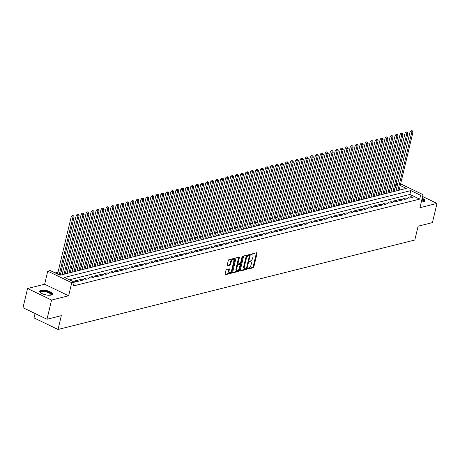 <?xml version="1.0" encoding="UTF-8"?>
<svg xmlns="http://www.w3.org/2000/svg" width="460" height="460" viewBox="0 0 460 460"><rect width="100%" height="100%" fill="white"/><g stroke="black" fill="none" stroke-linecap="round" stroke-linejoin="round"><path stroke-width="0.69" d="M247.75 268.646A0.575 0.293 115.7 0 0 247.969 269.089L253.167 267.789A0.822 0.42 115.7 0 0 253.834 266.909L257.065 253.351A0.822 0.42 115.7 0 0 256.933 252.73A0.822 0.42 115.7 0 0 256.755 252.718L251.557 254.023A0.575 0.293 115.7 0 0 251.309 255.076L251.982 254.909A2.633 1.345 115.7 0 1 252.546 254.949A2.633 1.345 115.7 0 1 252.971 256.927L252.701 258.054A2.633 1.345 115.7 0 1 250.562 260.86L249.889 261.027A0.575 0.293 115.7 0 0 249.636 262.085L250.309 261.912A2.633 1.345 115.7 0 1 250.878 261.953A2.633 1.345 115.7 0 1 251.304 263.931L251.033 265.063A2.633 1.345 115.7 0 1 248.894 267.864L248.222 268.036A0.575 0.293 115.7 0 0 247.75 268.646M51.106 295.09A6.538 2.202 13.4 0 0 52.405 294.17A6.538 2.202 13.4 0 0 48.34 291.03A6.538 2.202 13.4 0 0 40.986 290.22A6.538 2.202 13.4 0 0 39.686 291.14A6.538 2.202 13.4 0 0 43.752 294.279A6.538 2.202 13.4 0 0 51.106 295.09M421.32 201.888A6.538 2.202 13.4 0 0 423.585 201.71A6.538 2.202 13.4 0 0 424.885 200.784A6.538 2.202 13.4 0 0 422.199 198.197M226.625 269.445A0.822 0.42 115.7 0 0 225.958 270.325L225.049 274.125A0.822 0.42 115.7 0 0 225.181 274.746A0.822 0.42 115.7 0 0 225.36 274.758L231.133 273.309A0.822 0.42 115.7 0 0 231.8 272.435L235.031 258.871A0.822 0.42 115.7 0 0 234.899 258.255A0.822 0.42 115.7 0 0 234.721 258.244L228.948 259.687A0.822 0.42 115.7 0 0 228.281 260.567L227.188 265.161A0.822 0.42 115.7 0 0 227.32 265.782A0.822 0.42 115.7 0 0 227.499 265.794L229.965 265.173A0.822 0.42 115.7 0 0 230.632 264.299L231.179 262.016A2.202 1.127 115.7 0 1 233.439 259.704A2.202 1.127 115.7 0 1 233.795 261.361L231.667 270.29A2.202 1.127 115.7 0 1 229.402 272.602A2.202 1.127 115.7 0 1 229.051 270.946L229.408 269.457A0.822 0.42 115.7 0 0 229.275 268.841A0.822 0.42 115.7 0 0 229.097 268.824L226.625 269.445M46.995 319.246L23 307.688L27.571 288.5L51.566 300.058L46.995 319.246L61.324 315.658L58.029 329.469L414.811 240.022L418.1 226.205L432.429 222.617L437 203.429L419.934 207.707L423.039 194.66L420.549 195.281L419.635 199.123L73.318 285.942L74.232 282.106L71.743 282.733L47.748 271.17L50.238 270.549L59.967 275.235L406.284 188.41L400.252 185.506M51.566 300.058L68.632 295.78L71.743 282.733M240.264 270.313A0.822 0.42 115.7 0 0 240.396 270.934A0.822 0.42 115.7 0 0 240.574 270.946L246.341 269.497A0.822 0.42 115.7 0 0 247.014 268.623L250.24 255.058A0.822 0.42 115.7 0 0 250.108 254.443A0.822 0.42 115.7 0 0 249.935 254.426L244.162 255.875A0.822 0.42 115.7 0 0 243.495 256.749L240.264 270.313M238.74 271.406L232.967 272.849A0.822 0.42 115.7 0 1 232.789 272.837A0.822 0.42 115.7 0 1 232.656 272.222L235.888 258.658A0.822 0.42 115.7 0 1 236.555 257.784L239.027 257.163A0.822 0.42 115.7 0 1 239.206 257.174A0.822 0.42 115.7 0 1 239.338 257.795L238.027 263.292A0.822 0.42 115.7 0 0 238.159 263.913A0.822 0.42 115.7 0 0 238.332 263.925L239.97 263.517A0.822 0.42 115.7 0 0 240.643 262.637L242.006 256.91A0.575 0.293 115.7 0 1 242.69 256.743L239.407 270.526A0.822 0.42 115.7 0 1 238.74 271.406L238.09 271.089L232.622 272.464M437 203.429L422.602 196.495M62.123 274.62L61.352 274.885M67.108 273.372L66.332 273.637M72.088 272.124L71.317 272.389M77.073 270.871L76.297 271.141M82.052 269.623L81.282 269.888M87.038 268.375L86.267 268.64M92.023 267.122L91.247 267.392M97.002 265.874L96.232 266.144M101.988 264.627L101.212 264.891M106.967 263.379L106.197 263.643M111.952 262.125L111.182 262.395M116.938 260.877L116.162 261.142M121.917 259.63L121.147 259.894M126.902 258.382L126.126 258.647M131.882 257.128L131.112 257.399M136.867 255.881L136.097 256.145M141.852 254.633L141.076 254.897M146.832 253.385L146.061 253.65M151.817 252.132L151.041 252.402M156.797 250.884L156.026 251.148M161.782 249.636L161.011 249.901M166.767 248.383L165.991 248.653M171.747 247.135L170.976 247.405M176.732 245.887L175.956 246.152M181.711 244.639L180.941 244.904M186.697 243.386L185.926 243.656M191.682 242.138L190.906 242.408M196.661 240.89L195.891 241.155M201.647 239.643L200.876 239.907M206.632 238.389L205.856 238.659M211.611 237.141L210.841 237.406M216.597 235.894L215.82 236.158M221.576 234.646L220.806 234.91M226.561 233.392L225.791 233.663M231.547 232.145L230.77 232.409M236.526 230.897L235.756 231.161M241.511 229.649L240.735 229.914M246.491 228.396L245.72 228.666M251.476 227.148L250.706 227.412M256.461 225.9L255.685 226.165M261.441 224.647L260.67 224.917M266.426 223.399L265.65 223.669M271.406 222.151L270.635 222.416M276.391 220.903L275.62 221.168M281.376 219.65L280.6 219.92M286.356 218.402L285.585 218.667M291.341 217.154L290.565 217.419M296.32 215.907L295.55 216.171M301.306 214.653L300.535 214.923M306.291 213.405L305.515 213.67M311.27 212.158L310.5 212.422M316.256 210.91L315.479 211.174M321.235 209.656L320.465 209.927M326.221 208.409L325.45 208.673M331.206 207.161L330.429 207.425M336.185 205.913L335.415 206.178M341.171 204.66L340.394 204.93M346.15 203.412L345.379 203.677M351.135 202.164L350.365 202.429M356.12 200.911L355.344 201.181M361.1 199.663L360.329 199.933M366.085 198.415L365.309 198.68M371.065 197.167L370.294 197.432M376.05 195.914L375.279 196.184M381.035 194.666L380.259 194.931M386.015 193.418L385.244 193.683M391 192.171L390.224 192.435M409.705 198.168L412.695 197.415L411.073 196.638L408.083 197.386L409.705 198.168M404.719 199.416L407.709 198.668L406.088 197.886L403.098 198.634L404.719 199.416M399.734 200.663L402.724 199.916L401.103 199.134L398.113 199.887L399.734 200.663M394.755 201.917L397.745 201.164L396.123 200.382L393.133 201.135L394.755 201.917M389.769 203.165L392.759 202.417L391.138 201.635L388.148 202.383L389.769 203.165M384.79 204.412L387.774 203.665L386.159 202.883L383.168 203.63L384.79 204.412M379.805 205.66L382.795 204.913L381.173 204.131L378.183 204.884L379.805 205.66M374.82 206.914L377.809 206.16L376.188 205.378L373.198 206.132L374.82 206.914M369.84 208.161L372.83 207.414L371.209 206.632L368.218 207.38L369.84 208.161M364.855 209.409L367.845 208.662L366.223 207.88L363.233 208.627L364.855 209.409M359.875 210.657L362.859 209.909L361.238 209.127L358.254 209.881L359.875 210.657M354.89 211.91L357.88 211.157L356.258 210.381L353.268 211.128L354.89 211.91M349.905 213.158L352.895 212.411L351.273 211.629L348.283 212.376L349.905 213.158M344.925 214.406L347.915 213.658L346.294 212.876L343.304 213.624L344.925 214.406M339.94 215.659L342.93 214.906L341.308 214.124L338.318 214.877L339.94 215.659M334.955 216.907L337.945 216.154L336.323 215.378L333.339 216.125L334.955 216.907M329.975 218.155L332.965 217.407L331.344 216.625L328.354 217.373L329.975 218.155M324.99 219.403L327.98 218.655L326.358 217.873L323.368 218.621L324.99 219.403M320.01 220.656L323 219.903L321.379 219.121L318.389 219.874L320.01 220.656M315.025 221.904L318.015 221.151L316.394 220.374L313.404 221.122L315.025 221.904M310.04 223.152L313.03 222.404L311.409 221.622L308.418 222.37L310.04 223.152M305.06 224.399L308.05 223.652L306.429 222.87L303.439 223.623L305.06 224.399M300.075 225.653L303.065 224.9L301.444 224.118L298.454 224.871L300.075 225.653M295.096 226.901L298.086 226.153L296.464 225.371L293.474 226.119L295.096 226.901M290.111 228.148L293.101 227.401L291.479 226.619L288.489 227.367L290.111 228.148M285.125 229.396L288.115 228.649L286.494 227.867L283.504 228.62L285.125 229.396M280.146 230.65L283.136 229.896L281.514 229.114L278.524 229.868L280.146 230.65M275.161 231.897L278.15 231.15L276.529 230.368L273.539 231.115L275.161 231.897M270.181 233.145L273.171 232.398L271.549 231.616L268.559 232.363L270.181 233.145M265.196 234.393L268.186 233.645L266.564 232.863L263.574 233.617L265.196 234.393M260.21 235.646L263.2 234.893L261.579 234.117L258.589 234.864L260.21 235.646M255.231 236.894L258.221 236.147L256.599 235.365L253.609 236.112L255.231 236.894M250.246 238.142L253.236 237.394L251.614 236.612L248.624 237.36L250.246 238.142M245.266 239.395L248.256 238.642L246.635 237.86L243.645 238.613L245.266 239.395M240.281 240.643L243.271 239.89L241.649 239.114L238.659 239.861L240.281 240.643M235.296 241.891L238.286 241.143L236.664 240.361L233.674 241.109L235.296 241.891M230.316 243.139L233.306 242.391L231.685 241.609L228.695 242.357L230.316 243.139M225.331 244.392L228.321 243.639L226.699 242.857L223.709 243.61L225.331 244.392M220.351 245.64L223.341 244.887L221.72 244.111L218.73 244.858L220.351 245.64M215.366 246.888L218.356 246.14L216.735 245.358L213.745 246.106L215.366 246.888M210.381 248.135L213.371 247.388L211.749 246.606L208.759 247.359L210.381 248.135M205.401 249.389L208.391 248.636L206.77 247.854L203.78 248.607L205.401 249.389M200.416 250.637L203.406 249.889L201.785 249.107L198.795 249.855L200.416 250.637M195.437 251.884L198.427 251.137L196.805 250.355L193.815 251.102L195.437 251.884M190.452 253.132L193.441 252.385L191.82 251.603L188.83 252.356L190.452 253.132M185.466 254.386L188.456 253.632L186.835 252.856L183.845 253.604L185.466 254.386M180.487 255.633L183.477 254.886L181.855 254.104L178.865 254.851L180.487 255.633M175.501 256.881L178.492 256.134L176.87 255.352L173.88 256.099L175.501 256.881M170.522 258.129L173.512 257.381L171.89 256.599L168.9 257.353L170.522 258.129M165.537 259.382L168.527 258.629L166.905 257.853L163.915 258.601L165.537 259.382M160.552 260.63L163.541 259.883L161.92 259.101L158.93 259.848L160.552 260.63M155.572 261.878L158.562 261.13L156.94 260.348L153.951 261.096L155.572 261.878M150.587 263.131L153.577 262.378L151.955 261.596L148.965 262.349L150.587 263.131M145.607 264.379L148.597 263.626L146.976 262.85L143.986 263.597L145.607 264.379M140.622 265.627L143.612 264.88L141.99 264.097L139 264.845L140.622 265.627M135.637 266.875L138.627 266.127L137.005 265.345L134.015 266.098L135.637 266.875M130.657 268.128L133.647 267.375L132.026 266.593L129.036 267.346L130.657 268.128M125.672 269.376L128.662 268.623L127.04 267.846L124.05 268.594L125.672 269.376M120.692 270.624L123.677 269.876L122.061 269.094L119.071 269.842L120.692 270.624M115.707 271.871L118.697 271.124L117.076 270.342L114.086 271.095L115.707 271.871M110.722 273.125L113.712 272.372L112.09 271.59L109.1 272.343L110.722 273.125M105.742 274.373L108.732 273.625L107.111 272.843L104.121 273.591L105.742 274.373M100.757 275.62L103.747 274.873L102.126 274.091L99.136 274.839L100.757 275.62M95.778 276.868L98.762 276.121L97.14 275.339L94.156 276.092L95.778 276.868M90.792 278.122L93.782 277.368L92.161 276.592L89.171 277.34L90.792 278.122M85.807 279.369L88.797 278.622L87.176 277.84L84.186 278.587L85.807 279.369M80.828 280.617L83.818 279.87L82.196 279.088L79.206 279.835L80.828 280.617M75.843 281.865L78.832 281.117L77.211 280.335L74.221 281.089L75.843 281.865M419.635 199.123L409.906 194.436L69.431 279.795M396.664 188.054L395.042 187.714M391.874 188.508L390.057 188.962M386.889 189.756L385.072 190.21M381.903 191.004L380.092 191.458M376.924 192.251L375.107 192.711M371.939 193.505L370.127 193.959M366.959 194.752L365.142 195.207M361.974 196L360.157 196.454M356.989 197.254L355.178 197.708M352.009 198.501L350.192 198.956M347.024 199.749L345.213 200.203M342.044 200.997L340.228 201.451M337.059 202.25L335.242 202.705M332.074 203.498L330.263 203.952M327.094 204.746L325.277 205.2M322.109 205.994L320.292 206.454M317.13 207.247L315.313 207.702M312.144 208.495L310.327 208.949M307.159 209.743L305.348 210.197M302.18 210.99L300.363 211.45M297.195 212.244L295.377 212.698M292.215 213.492L290.398 213.946M287.23 214.739L285.413 215.194M282.244 215.987L280.433 216.447M277.265 217.241L275.448 217.695M272.28 218.488L270.463 218.943M267.3 219.736L265.483 220.19M262.315 220.99L260.498 221.444M257.33 222.237L255.518 222.692M252.35 223.485L250.533 223.939M247.365 224.733L245.548 225.187M242.38 225.986L240.568 226.441M237.4 227.234L235.583 227.689M232.415 228.482L230.604 228.936M227.435 229.73L225.618 230.19M222.45 230.983L220.633 231.437M217.465 232.231L215.654 232.685M212.486 233.479L210.668 233.933M207.5 234.726L205.689 235.186M202.521 235.98L200.704 236.434M197.535 237.228L195.718 237.682M192.55 238.475L190.739 238.93M187.571 239.723L185.754 240.183M182.585 240.977L180.774 241.431M177.606 242.224L175.789 242.679M172.621 243.472L170.804 243.927M167.636 244.726L165.824 245.18M162.656 245.973L160.839 246.428M157.671 247.221L155.859 247.675M152.691 248.469L150.874 248.923M147.706 249.722L145.889 250.177M142.721 250.97L140.909 251.424M137.741 252.218L135.924 252.672M132.756 253.466L130.945 253.926M127.776 254.719L125.959 255.173M122.791 255.967L120.974 256.421M117.806 257.215L115.995 257.669M112.826 258.462L111.009 258.923M107.841 259.716L106.03 260.17M102.862 260.964L101.045 261.418M97.876 262.211L96.059 262.666M92.891 263.465L91.08 263.919M87.912 264.713L86.095 265.167M82.926 265.96L81.115 266.415M77.947 267.208L76.13 267.662M72.962 268.462L71.145 268.916M67.976 269.709L66.165 270.164M62.997 270.957L61.18 271.411M58.012 272.205L55.165 272.924M400.441 189.876L399.337 189.342M395.979 190.917L395.209 191.187M35.087 313.507L34.034 317.912L58.029 329.469M68.632 295.78L44.637 284.222L27.571 288.5M44.637 284.222L47.748 271.17M395.64 187.559L396.554 183.724L397.768 183.419M420.549 195.281L410.82 190.595L64.504 277.42L74.232 282.106M400.643 183.868L423.039 194.66M397.578 184.218L396.554 183.724M409.906 194.436L410.82 190.595M411.073 196.638L410.768 197.898M406.088 197.886L405.789 199.151M401.103 199.134L400.804 200.399M396.123 200.382L395.818 201.647M391.138 201.635L390.839 202.894M386.159 202.883L385.854 204.148M381.173 204.131L380.874 205.396M376.188 205.378L375.889 206.643M371.209 206.632L370.904 207.891M366.223 207.88L365.924 209.145M361.238 209.127L360.939 210.392M356.258 210.381L355.959 211.64M351.273 211.629L350.974 212.888M346.294 212.876L345.989 214.141M341.308 214.124L341.009 215.389M336.323 215.378L336.024 216.637M331.344 216.625L331.045 217.885M326.358 217.873L326.059 219.138M321.379 219.121L321.074 220.386M316.394 220.374L316.095 221.634M311.409 221.622L311.109 222.887M306.429 222.87L306.13 224.135M301.444 224.118L301.145 225.383M296.464 225.371L296.159 226.63M291.479 226.619L291.18 227.884M286.494 227.867L286.195 229.132M281.514 229.114L281.215 230.38M276.529 230.368L276.23 231.627M271.549 231.616L271.245 232.881M266.564 232.863L266.265 234.128M261.579 234.117L261.28 235.376M256.599 235.365L256.295 236.624M251.614 236.612L251.315 237.877M246.635 237.86L246.33 239.125M241.649 239.114L241.35 240.373M236.664 240.361L236.365 241.626M231.685 241.609L231.38 242.874M226.699 242.857L226.4 244.122M221.72 244.111L221.415 245.37M216.735 245.358L216.436 246.623M211.749 246.606L211.45 247.871M206.77 247.854L206.465 249.119M201.785 249.107L201.486 250.367M196.805 250.355L196.5 251.62M191.82 251.603L191.521 252.868M186.835 252.856L186.536 254.115M181.855 254.104L181.55 255.363M176.87 255.352L176.571 256.617M171.89 256.599L171.586 257.864M166.905 257.853L166.606 259.112M161.92 259.101L161.621 260.36M156.94 260.348L156.636 261.613M151.955 261.596L151.656 262.861M146.976 262.85L146.671 264.109M141.99 264.097L141.691 265.362M137.005 265.345L136.706 266.61M132.026 266.593L131.721 267.858M127.04 267.846L126.741 269.106M122.061 269.094L121.756 270.359M117.076 270.342L116.777 271.607M112.09 271.59L111.791 272.855M107.111 272.843L106.806 274.102M102.126 274.091L101.827 275.356M97.14 275.339L96.841 276.604M92.161 276.592L91.862 277.851M87.176 277.84L86.877 279.099M82.196 279.088L81.891 280.353M77.211 280.335L76.912 281.601M250.878 261.953L250.228 261.642A2.633 1.345 115.7 0 0 249.665 261.602L250.309 261.912M252.546 254.949L251.902 254.633A2.633 1.345 115.7 0 0 251.332 254.593L251.982 254.909M247.75 268.669L252.517 267.473A0.822 0.42 115.7 0 0 253.184 266.599L256.415 253.034A0.822 0.42 115.7 0 0 256.45 252.793M249.36 255.737L249.596 254.748A0.822 0.42 115.7 0 0 249.625 254.506M240.229 270.555L245.692 269.186A0.822 0.42 115.7 0 0 246.359 268.329L247.014 268.623M246.054 268.577A0.575 0.293 115.7 0 0 246.525 267.961L249.36 256.059A0.575 0.293 115.7 0 0 249.142 255.616L248.434 255.794A2.633 1.345 115.7 0 0 246.295 258.601L244.358 266.737A2.633 1.345 115.7 0 0 244.777 268.715A2.633 1.345 115.7 0 0 245.347 268.755L246.054 268.577M248.705 255.409A0.575 0.293 115.7 0 0 248.498 255.306L249.142 255.616M244.777 268.715L244.128 268.404A2.633 1.345 115.7 0 1 243.708 266.426L245.646 258.29A2.633 1.345 115.7 0 1 247.785 255.484L248.498 255.306M237.688 263.614A0.822 0.42 115.7 0 1 237.509 263.597A0.822 0.42 115.7 0 1 237.377 262.982L238.688 257.479A0.822 0.42 115.7 0 0 238.717 257.238M240.459 263.08L240.045 264.799M239.027 269.077L238.757 270.215L239.407 270.526M236.664 269.002A2.202 1.127 115.7 0 0 237.021 270.658A2.202 1.127 115.7 0 0 239.28 268.347L240.034 265.202A0.822 0.42 115.7 0 0 239.901 264.58A0.822 0.42 115.7 0 0 239.723 264.569L238.084 264.977A0.822 0.42 115.7 0 0 237.417 265.857L236.664 269.002L236.014 268.686A2.202 1.127 115.7 0 0 236.371 270.342L237.021 270.658M239.372 264.402A0.822 0.42 115.7 0 0 239.252 264.27A0.822 0.42 115.7 0 0 239.073 264.258L239.723 264.569M236.014 268.686L236.768 265.541A0.822 0.42 115.7 0 1 237.435 264.667L239.073 264.258M238.09 271.089A0.822 0.42 115.7 0 0 238.757 270.215M229.402 272.602L228.758 272.286A2.202 1.127 115.7 0 1 228.401 270.635L228.758 269.146A0.822 0.42 115.7 0 0 228.787 268.904M233.439 259.704L232.794 259.394A2.202 1.127 115.7 0 0 230.529 261.705L231.179 262.016M227.154 265.403L229.316 264.862A0.822 0.42 115.7 0 0 229.988 263.983L230.529 261.705M233.881 260.67L234.381 258.56A0.822 0.42 115.7 0 0 234.416 258.319M225.02 274.367L230.483 272.998A0.822 0.42 115.7 0 0 231.15 272.124L231.414 271.02M399.13 190.204L412.999 131.98L411.757 132.29L410.136 131.508L395.962 190.998M411.884 130.968L412.378 130.841L411.234 130.651L411.884 130.968L411.757 132.29L397.888 190.515M412.378 130.841L412.999 131.98M410.136 131.508L411.234 130.651M421.969 199.157A5.658 1.909 -166.6 0 1 423.401 201.75M423.211 201.785A5.238 1.765 13.4 0 0 423.384 201.486A5.238 1.765 13.4 0 0 421.837 199.715M424.712 201.123A6.497 2.191 13.4 0 0 422.05 198.829M40.578 292.669A5.658 1.909 -166.6 0 1 46.627 291.485A5.658 1.909 -166.6 0 1 50.922 295.136M50.738 295.171A5.238 1.765 13.4 0 0 50.905 294.866A5.238 1.765 13.4 0 0 46.477 292.002A5.238 1.765 13.4 0 0 40.716 292.439A5.238 1.765 13.4 0 0 40.727 292.784M52.233 294.503A6.497 2.191 13.4 0 0 46.73 291.22A6.497 2.191 13.4 0 0 39.692 291.513M394.151 191.452L408.02 133.227L406.772 133.544L405.151 132.762L390.983 192.245M406.899 132.215L407.399 132.089L406.249 131.905L406.899 132.215L406.772 133.544L392.903 191.762M407.399 132.089L408.02 133.227M405.151 132.762L406.249 131.905M389.166 192.7L403.035 134.481L401.793 134.791L400.171 134.01L385.997 193.493M401.913 133.463L402.414 133.343L401.764 133.026L401.269 133.153L401.913 133.463L401.793 134.791L387.918 193.016M402.414 133.343L403.035 134.481M400.171 134.01L401.269 133.153M384.18 193.947L398.055 135.729L396.808 136.039L395.186 135.257L381.012 194.747M396.934 134.717L397.428 134.59L396.784 134.274L396.284 134.4L396.934 134.717L396.808 136.039L382.938 194.264M397.428 134.59L398.055 135.729M395.186 135.257L396.284 134.4M379.201 195.201L393.07 136.976L391.822 137.287L390.201 136.511L376.033 195.994M391.949 135.964L392.449 135.838L391.299 135.648L391.949 135.964L391.822 137.287L377.953 195.511M392.449 135.838L393.07 136.976M390.201 136.511L391.299 135.648M374.216 196.449L388.085 138.224L386.843 138.54L385.221 137.758L371.047 197.242M386.969 137.212L387.464 137.086L386.32 136.902L386.969 137.212L386.843 138.54L372.974 196.759M387.464 137.086L388.085 138.224M385.221 137.758L386.32 136.902M369.236 197.696L383.105 139.478L381.857 139.788L380.236 139.006L366.068 198.49M381.984 138.46L382.484 138.339L381.834 138.023L381.334 138.149L381.984 138.46L381.857 139.788L367.988 198.013M382.484 138.339L383.105 139.478M380.236 139.006L381.334 138.149M364.251 198.95L378.12 140.725L376.878 141.036L375.256 140.254L361.083 199.743M376.999 139.713L377.499 139.587L376.355 139.397L376.999 139.713L376.878 141.036L363.003 199.261M377.499 139.587L378.12 140.725M375.256 140.254L376.355 139.397M359.266 200.198L373.14 141.973L371.893 142.284L370.271 141.507L356.097 200.991M372.019 140.961L372.514 140.835L371.87 140.524L371.369 140.651L372.019 140.961L371.893 142.284L358.024 200.508M372.514 140.835L373.14 141.973M370.271 141.507L371.369 140.651M354.286 201.445L368.155 143.221L366.907 143.537L365.286 142.755L351.118 202.239M367.034 142.209L367.534 142.082L366.384 141.898L367.034 142.209L366.907 143.537L353.038 201.756M367.534 142.082L368.155 143.221M365.286 142.755L366.384 141.898M349.301 202.693L363.17 144.474L361.928 144.785L360.306 144.003L346.133 203.487M362.054 143.457L362.549 143.336L361.899 143.02L361.405 143.146L362.054 143.457L361.928 144.785L348.059 203.009M362.549 143.336L363.17 144.474M360.306 144.003L361.405 143.146M344.322 203.947L358.19 145.722L356.943 146.033L355.321 145.251L341.153 204.74M357.069 144.71L357.57 144.584L356.419 144.394L357.069 144.71L356.943 146.033L343.074 204.257M357.57 144.584L358.19 145.722M355.321 145.251L356.419 144.394M339.336 205.195L353.205 146.97L351.963 147.28L350.342 146.504L336.168 205.988M352.084 145.958L352.584 145.832L351.44 145.648L352.084 145.958L351.963 147.28L338.089 205.505M352.584 145.832L353.205 146.97M350.342 146.504L351.44 145.648M334.351 206.442L348.226 148.218L346.978 148.534L345.356 147.752L331.183 207.236M347.104 147.206L347.599 147.079L346.955 146.769L346.455 146.895L347.104 147.206L346.978 148.534L333.109 206.753M347.599 147.079L348.226 148.218M345.356 147.752L346.455 146.895M329.372 207.69L343.24 149.471L341.993 149.782L340.371 149L326.203 208.483M342.119 148.453L342.619 148.333L341.97 148.017L341.469 148.143L342.119 148.453L341.993 149.782L328.124 208.006M342.619 148.333L343.24 149.471M340.371 149L341.469 148.143M324.386 208.943L338.255 150.719L337.013 151.03L335.392 150.248L321.218 209.737M337.14 149.707L337.634 149.58L336.49 149.391L337.14 149.707L337.013 151.03L323.138 209.254M337.634 149.58L338.255 150.719M335.392 150.248L336.49 149.391M319.407 210.191L333.276 151.967L332.028 152.283L330.406 151.501L316.238 210.985M332.154 150.955L332.655 150.828L332.005 150.518L331.505 150.644L332.154 150.955L332.028 152.283L318.159 210.502M332.655 150.828L333.276 151.967M330.406 151.501L331.505 150.644M314.421 211.439L328.291 153.214L327.048 153.531L325.427 152.749L311.253 212.232M327.169 152.202L327.669 152.076L326.525 151.892L327.169 152.202L327.048 153.531L313.174 211.749M327.669 152.076L328.291 153.214M325.427 152.749L326.525 151.892M309.436 212.687L323.311 154.468L322.063 154.778L320.442 153.996L306.268 213.486M322.19 153.45L322.684 153.329L322.04 153.013L321.54 153.14L322.19 153.45L322.063 154.778L308.194 213.003M322.684 153.329L323.311 154.468M320.442 153.996L321.54 153.14M304.457 213.94L318.326 155.716L317.078 156.026L315.457 155.244L301.288 214.734M317.204 154.704L317.705 154.577L316.555 154.387L317.204 154.704L317.078 156.026L303.209 214.251M317.705 154.577L318.326 155.716M315.457 155.244L316.555 154.387M299.471 215.188L313.341 156.964L312.098 157.28L310.477 156.498L296.303 215.981M312.225 155.952L312.719 155.825L311.575 155.641L312.225 155.952L312.098 157.28L298.224 215.498M312.719 155.825L313.341 156.964M310.477 156.498L311.575 155.641M294.492 216.436L308.361 158.217L307.113 158.527L305.492 157.745L291.324 217.229M307.24 157.199L307.74 157.078L307.09 156.762L306.59 156.889L307.24 157.199L307.113 158.527L293.244 216.752M307.74 157.078L308.361 158.217M305.492 157.745L306.59 156.889M289.507 217.683L303.376 159.465L302.134 159.775L300.512 158.993L286.339 218.483M302.254 158.453L302.755 158.326L301.61 158.136L302.254 158.453L302.134 159.775L288.259 218M302.755 158.326L303.376 159.465M300.512 158.993L301.61 158.136M284.521 218.937L298.396 160.712L297.148 161.023L295.527 160.247L281.353 219.73M297.275 159.701L297.769 159.574L296.625 159.384L297.275 159.701L297.148 161.023L283.279 219.248M297.769 159.574L298.396 160.712M295.527 160.247L296.625 159.384M279.542 220.185L293.411 161.96L292.163 162.276L290.542 161.494L276.374 220.978M292.29 160.948L292.79 160.822L291.64 160.638L292.29 160.948L292.163 162.276L278.294 220.495M292.79 160.822L293.411 161.96M290.542 161.494L291.64 160.638M274.557 221.433L288.426 163.214L287.184 163.524L285.562 162.742L271.388 222.226M287.305 162.196L287.805 162.075L287.155 161.759L286.661 161.886L287.305 162.196L287.184 163.524L273.309 221.749M287.805 162.075L288.426 163.214M285.562 162.742L286.661 161.886M269.577 222.686L283.446 164.461L282.198 164.772L280.577 163.99L266.409 223.48M282.325 163.449L282.825 163.323L281.675 163.133L282.325 163.449L282.198 164.772L268.329 222.996M282.825 163.323L283.446 164.461M280.577 163.99L281.675 163.133M264.592 223.934L278.461 165.709L277.219 166.02L275.597 165.243L261.424 224.727M277.34 164.697L277.84 164.571L276.69 164.387L277.34 164.697L277.219 166.02L263.344 224.244M277.84 164.571L278.461 165.709M275.597 165.243L276.69 164.387M259.607 225.181L273.481 166.957L272.234 167.273L270.612 166.491L256.438 225.975M272.36 165.945L272.855 165.818L272.211 165.508L271.71 165.634L272.36 165.945L272.234 167.273L258.365 225.492M272.855 165.818L273.481 166.957M270.612 166.491L271.71 165.634M254.627 226.429L268.496 168.21L267.248 168.521L265.627 167.739L251.459 227.223M267.375 167.193L267.875 167.072L267.226 166.756L266.725 166.882L267.375 167.193L267.248 168.521L253.38 226.745M267.875 167.072L268.496 168.21M265.627 167.739L266.725 166.882M249.642 227.683L263.511 169.458L262.269 169.769L260.647 168.987L246.474 228.476M262.39 168.446L262.89 168.32L261.746 168.13L262.39 168.446L262.269 169.769L248.394 227.993M262.89 168.32L263.511 169.458M260.647 168.987L261.746 168.13M244.657 228.93L258.531 170.706L257.284 171.017L255.662 170.24L241.494 229.724M257.41 169.694L257.911 169.567L256.76 169.383L257.41 169.694L257.284 171.017L243.415 229.241M257.911 169.567L258.531 170.706M255.662 170.24L256.76 169.383M239.677 230.178L253.546 171.954L252.304 172.27L250.683 171.488L236.509 230.972M252.425 170.942L252.925 170.815L251.775 170.631L252.425 170.942L252.304 172.27L238.429 230.489M252.925 170.815L253.546 171.954M250.683 171.488L251.775 170.631M234.692 231.426L248.567 173.207L247.319 173.518L245.697 172.736L231.524 232.225M247.445 172.189L247.94 172.069L247.296 171.752L246.796 171.879L247.445 172.189L247.319 173.518L233.45 231.742M247.94 172.069L248.567 173.207M245.697 172.736L246.796 171.879M229.712 232.679L243.581 174.455L242.334 174.765L240.712 173.983L226.544 233.473M242.46 173.443L242.96 173.316L241.81 173.127L242.46 173.443L242.334 174.765L228.465 232.99M242.96 173.316L243.581 174.455M240.712 173.983L241.81 173.127M224.727 233.927L238.596 175.703L237.354 176.019L235.733 175.237L221.559 234.721M237.475 174.691L237.975 174.564L236.831 174.38L237.475 174.691L237.354 176.019L223.48 234.238M237.975 174.564L238.596 175.703M235.733 175.237L236.831 174.38M219.742 235.175L233.617 176.951L232.369 177.267L230.748 176.485L216.579 235.968M232.495 175.939L232.99 175.818L232.346 175.501L231.846 175.628L232.495 175.939L232.369 177.267L218.5 235.486M232.99 175.818L233.617 176.951M230.748 176.485L231.846 175.628M214.762 236.423L228.631 178.204L227.384 178.514L225.768 177.732L211.594 237.222M227.51 177.186L228.011 177.065L227.361 176.749L226.861 176.876L227.51 177.186L227.384 178.514L213.515 236.739M228.011 177.065L228.631 178.204M225.768 177.732L226.861 176.876M209.777 237.676L223.652 179.452L222.404 179.762L220.783 178.986L206.609 238.47M222.531 178.44L223.025 178.313L221.881 178.123L222.531 178.44L222.404 179.762L208.535 237.987M223.025 178.313L223.652 179.452M220.783 178.986L221.881 178.123M204.798 238.924L218.667 180.699L217.419 181.016L215.797 180.234L201.63 239.717M217.545 179.688L218.046 179.561L216.896 179.377L217.545 179.688L217.419 181.016L203.55 239.234M218.046 179.561L218.667 180.699M215.797 180.234L216.896 179.377M199.812 240.172L213.681 181.953L212.439 182.263L210.818 181.481L196.644 240.965M212.56 180.935L213.06 180.814L212.411 180.498L211.916 180.625L212.56 180.935L212.439 182.263L198.565 240.488M213.06 180.814L213.681 181.953M210.818 181.481L211.916 180.625M194.827 241.419L208.702 183.201L207.454 183.511L205.833 182.729L191.665 242.219M207.581 182.189L208.075 182.062L207.431 181.746L206.931 181.873L207.581 182.189L207.454 183.511L193.585 241.736M208.075 182.062L208.702 183.201M205.833 182.729L206.931 181.873M189.848 242.673L203.717 184.448L202.469 184.759L200.853 183.983L186.679 243.466M202.595 183.436L203.096 183.31L201.946 183.12L202.595 183.436L202.469 184.759L188.6 242.983M203.096 183.31L203.717 184.448M200.853 183.983L201.946 183.12M184.862 243.921L198.737 185.696L197.489 186.012L195.868 185.23L181.694 244.714M197.616 184.684L198.111 184.558L196.966 184.374L197.616 184.684L197.489 186.012L183.62 244.231M198.111 184.558L198.737 185.696M195.868 185.23L196.966 184.374M179.883 245.168L193.752 186.95L192.504 187.26L190.883 186.478L176.715 245.962M192.631 185.932L193.131 185.811L192.481 185.495L191.981 185.621L192.631 185.932L192.504 187.26L178.635 245.485M193.131 185.811L193.752 186.95M190.883 186.478L191.981 185.621M174.898 246.422L188.767 188.197L187.525 188.508L185.903 187.726L171.73 247.215M187.645 187.185L188.146 187.059L187.001 186.869L187.645 187.185L187.525 188.508L173.65 246.732M188.146 187.059L188.767 188.197M185.903 187.726L187.001 186.869M169.912 247.67L183.787 189.445L182.539 189.756L180.918 188.98L166.744 248.463M182.666 188.433L183.16 188.307L182.517 187.996L182.016 188.123L182.666 188.433L182.539 189.756L168.67 247.98M183.16 188.307L183.787 189.445M180.918 188.98L182.016 188.123M164.933 248.917L178.802 190.693L177.554 191.009L175.933 190.227L161.765 249.711M177.681 189.681L178.181 189.554L177.031 189.37L177.681 189.681L177.554 191.009L163.685 249.228M178.181 189.554L178.802 190.693M175.933 190.227L177.031 189.37M159.948 250.165L173.817 191.946L172.575 192.257L170.953 191.475L156.78 250.959M172.701 190.929L173.196 190.808L172.546 190.492L172.052 190.618L172.701 190.929L172.575 192.257L158.706 250.481M173.196 190.808L173.817 191.946M170.953 191.475L172.052 190.618M154.968 251.419L168.837 193.194L167.589 193.505L165.968 192.723L151.8 252.212M167.716 192.182L168.216 192.056L167.066 191.866L167.716 192.182L167.589 193.505L153.72 251.729M168.216 192.056L168.837 193.194M165.968 192.723L167.066 191.866M149.983 252.666L163.852 194.442L162.61 194.758L160.988 193.976L146.815 253.46M162.731 193.43L163.231 193.303L162.087 193.119L162.731 193.43L162.61 194.758L148.735 252.977M163.231 193.303L163.852 194.442M160.988 193.976L162.087 193.119M144.998 253.914L158.873 195.69L157.625 196.006L156.003 195.224L141.829 254.708M157.751 194.678L158.246 194.551L157.602 194.241L157.102 194.367L157.751 194.678L157.625 196.006L143.756 254.225M158.246 194.551L158.873 195.69M156.003 195.224L157.102 194.367M140.018 255.162L153.887 196.943L152.639 197.254L151.018 196.472L136.85 255.961M152.766 195.925L153.266 195.805L152.617 195.488L152.116 195.615L152.766 195.925L152.639 197.254L138.77 255.478M153.266 195.805L153.887 196.943M151.018 196.472L152.116 195.615M135.033 256.415L148.902 198.191L147.66 198.501L146.038 197.719L131.865 257.209M147.786 197.179L148.281 197.052L147.137 196.863L147.786 197.179L147.66 198.501L133.791 256.726M148.281 197.052L148.902 198.191M146.038 197.719L147.137 196.863M130.053 257.663L143.922 199.439L142.675 199.755L141.053 198.973L126.885 258.457M142.801 198.427L143.301 198.3L142.652 197.99L142.151 198.116L142.801 198.427L142.675 199.755L128.806 257.974M143.301 198.3L143.922 199.439M141.053 198.973L142.151 198.116M125.068 258.911L138.937 200.692L137.695 201.003L136.074 200.221L121.9 259.704M137.816 199.674L138.316 199.554L137.666 199.237L137.172 199.364L137.816 199.674L137.695 201.003L123.82 259.227M138.316 199.554L138.937 200.692M136.074 200.221L137.172 199.364M120.083 260.159L133.958 201.94L132.71 202.25L131.088 201.468L116.915 260.958M132.837 200.928L133.331 200.802L132.687 200.485L132.187 200.612L132.837 200.928L132.71 202.25L118.841 260.475M133.331 200.802L133.958 201.94M131.088 201.468L132.187 200.612M115.103 261.412L128.972 203.188L127.725 203.498L126.103 202.722L111.935 262.206M127.851 202.176L128.351 202.049L127.201 201.859L127.851 202.176L127.725 203.498L113.856 261.723M128.351 202.049L128.972 203.188M126.103 202.722L127.201 201.859M110.118 262.66L123.987 204.435L122.745 204.752L121.124 203.97L106.95 263.453M122.872 203.423L123.366 203.297L122.716 202.986L122.222 203.113L122.872 203.423L122.745 204.752L108.876 262.97M123.366 203.297L123.987 204.435M121.124 203.97L122.222 203.113M105.139 263.908L119.008 205.689L117.76 205.999L116.138 205.217L101.97 264.701M117.886 204.671L118.387 204.55L117.737 204.234L117.237 204.361L117.886 204.671L117.76 205.999L103.891 264.224M118.387 204.55L119.008 205.689M116.138 205.217L117.237 204.361M100.153 265.161L114.022 206.937L112.78 207.247L111.159 206.465L96.985 265.955M112.901 205.925L113.401 205.798L112.257 205.608L112.901 205.925L112.78 207.247L98.906 265.472M113.401 205.798L114.022 206.937M111.159 206.465L112.257 205.608M95.168 266.409L109.043 208.184L107.795 208.495L106.174 207.719L92 267.202M107.922 207.172L108.416 207.046L107.772 206.736L107.272 206.862L107.922 207.172L107.795 208.495L93.926 266.719M108.416 207.046L109.043 208.184M106.174 207.719L107.272 206.862M90.189 267.657L104.058 209.432L102.81 209.748L101.188 208.966L87.02 268.45M102.936 208.42L103.437 208.294L102.787 207.983L102.287 208.11L102.936 208.42L102.81 209.748L88.941 267.967M103.437 208.294L104.058 209.432M101.188 208.966L102.287 208.11M85.203 268.904L99.073 210.686L97.83 210.996L96.209 210.214L82.035 269.698M97.957 209.668L98.451 209.547L97.802 209.231L97.307 209.357L97.957 209.668L97.83 210.996L83.962 269.221M98.451 209.547L99.073 210.686M96.209 210.214L97.307 209.357M80.224 270.158L94.093 211.933L92.845 212.244L91.224 211.462L77.056 270.952M92.972 210.921L93.472 210.795L92.322 210.605L92.972 210.921L92.845 212.244L78.976 270.468M93.472 210.795L94.093 211.933M91.224 211.462L92.322 210.605M75.239 271.406L89.108 213.181L87.866 213.492L86.244 212.715L72.07 272.199M87.986 212.169L88.487 212.043L87.343 211.859L87.986 212.169L87.866 213.492L73.991 271.716M88.487 212.043L89.108 213.181M86.244 212.715L87.343 211.859M70.254 272.654L84.128 214.429L82.88 214.745L81.259 213.963L67.085 273.447M83.007 213.417L83.501 213.29L82.857 212.98L82.357 213.106L83.007 213.417L82.88 214.745L69.011 272.964M83.501 213.29L84.128 214.429M81.259 213.963L82.357 213.106M65.274 273.901L79.143 215.683L77.895 215.993L76.274 215.211L62.106 274.695M78.022 214.665L78.522 214.544L77.872 214.228L77.372 214.354L78.022 214.665L77.895 215.993L64.026 274.217M78.522 214.544L79.143 215.683M76.274 215.211L77.372 214.354M60.289 275.155L74.158 216.93L72.916 217.241L71.294 216.459L57.569 274.079M73.042 215.918L73.537 215.792L72.392 215.602L73.042 215.918L72.916 217.241L59.19 274.861M73.537 215.792L74.158 216.93M71.294 216.459L72.392 215.602M256.415 253.034L257.065 253.351M253.184 266.599L253.834 266.909M252.517 267.473L253.167 267.789M249.596 254.748L250.24 255.058M245.692 269.186L246.341 269.497M240.275 270.802L240.574 270.946M247.785 255.484L248.434 255.794M245.646 258.29L246.295 258.601M243.708 266.426L244.358 266.737M232.668 272.705L232.967 272.849M238.688 257.479L239.338 257.795M237.377 262.982L238.027 263.292M242.202 256.507L242.69 256.743M237.435 264.667L238.084 264.977M236.768 265.541L237.417 265.857M228.758 269.146L229.408 269.457M228.401 270.635L229.051 270.946M229.988 263.983L230.632 264.299M229.316 264.862L229.965 265.173M227.2 265.65L227.499 265.794M234.381 258.56L235.031 258.871M231.15 272.124L231.8 272.435M230.483 272.998L231.133 273.309M225.061 274.614L225.36 274.758M248.618 255.317L249.268 255.628M237.509 263.597L238.159 263.913M239.252 264.27L239.901 264.58"/></g></svg>
